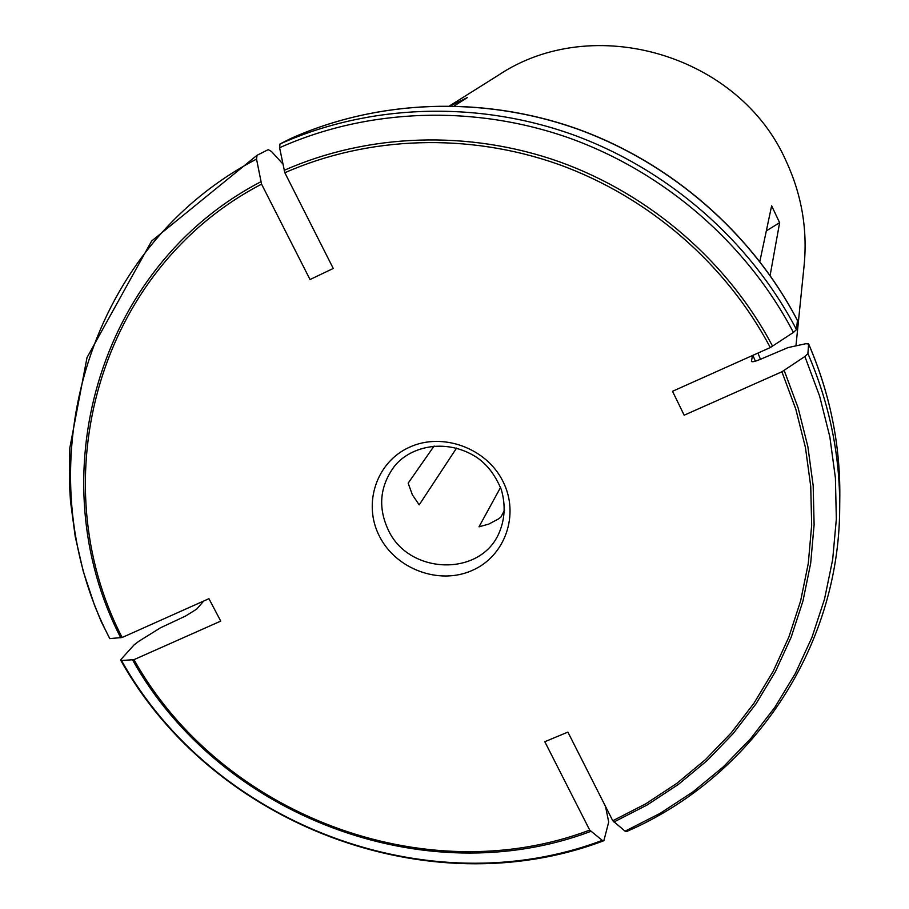 <?xml version="1.0" encoding="UTF-8"?>
<svg xmlns="http://www.w3.org/2000/svg" width="909" height="909" viewBox="0 0 909 909"><rect width="100%" height="100%" fill="white"/><g stroke="black" fill="none" stroke-linecap="round" stroke-linejoin="round"><path stroke-width="1.36" d="M796.477 329.569C750.005 240.555 667.57 168.733 571.409 134.168C475.055 100.149 368.429 104.387 280.017 143.963L290.778 138.509C377.599 99.638 482.224 95.456 576.715 128.805C671.024 162.688 751.845 233.124 797.42 320.468L796.477 329.569L793.409 332.444L770.298 347.545L672.524 391.29L684.17 415.197L781.899 371.77L795.807 409.186L805.442 447.546L810.737 486.383L811.669 525.197L808.271 563.535L800.624 600.929L788.898 636.948L773.252 671.183L753.947 703.259L731.234 732.836L705.429 759.629L676.841 783.353L645.833 803.783L612.768 820.759L567.898 732.097L544.809 741.71L589.714 830.099C424.833 892.502 220.728 814.691 133.964 659.661L220.739 621.108L208.934 598.679L122.136 637.504C40.666 479.963 97.842 269.382 261.565 184.141L310.026 279.54L333.262 268.45L284.835 172.744C368.077 136.009 468.146 132.384 558.581 164.393C648.833 196.923 726.291 264.144 770.298 347.545M280.017 143.963L279.586 147.724L284.835 172.744M797.42 320.468L797.398 320.309C751.823 232.943 671.069 162.575 576.817 128.714C482.372 95.4 377.735 99.57 290.8 138.498L290.778 138.509M807.908 353.556L808.624 344.011C829.781 393.188 840.177 443.672 839.814 495.485L839.7 507.836C840.075 455.091 829.474 403.664 807.908 353.556L804.885 356.498L781.899 371.77M808.624 344.011L805.931 343.693L788.012 347.602L760.435 359.294C755.265 361.475 752.266 362.18 751.425 361.43L752.482 355.521M752.902 355.328L755.345 361.191M757.936 353.078L760.469 359.282M626.665 831.496L625.097 831.167L612.768 820.759M589.714 830.099L602.281 840.37L603.86 840.711L608.7 822.054L605.519 806.442M602.281 840.37C428.105 906.409 212.842 824.224 121.488 660.502L120.67 660.104L121.227 659.139L134.191 644.788L138.782 641.311L160.427 627.835L185.618 616.007L196.753 609.075L203.696 601.019M121.488 660.502L133.964 659.661M257.02 155.303L151.61 241.067L87.014 357.567L69.823 447.955L69.414 483.543L70.504 501.325L75.231 536.662L83.276 571.443L94.57 605.394L101.388 621.961L109.784 638.607C23.282 472.612 83.083 249.486 256.531 159.098L257.031 155.303L268.2 149.644L271.439 151.451L282.892 163.972M456.568 448.08L419.197 504.859L412.356 494.791L408.164 483.156L434.104 446.012M504.54 510.119L500.859 517.164L497.973 519.232L488.769 524.084L478.998 526.834L500.529 487.485M502.972 481.44C486.531 448.012 442.388 431.923 409.459 447.228C376.281 462.033 362.543 503.927 379.553 536.469C396.063 569.239 439.115 585.169 471.976 570.534C505.086 556.388 519.903 514.653 502.972 481.44M256.531 159.098L261.565 184.141M109.784 638.607L122.136 637.504M795.954 345.863L804.147 265.155C807.612 229.193 801.613 194.526 786.16 161.166C739.369 54.585 592.941 11.783 498.246 75.299L449.716 105.785M450.625 105.796L467.601 97.433L454.318 105.876M759.844 261.451L771.639 205.82L779.627 222.682L770.128 275.393M766.332 230.863L779.627 222.682M279.586 147.724C367.543 108.41 473.612 104.24 569.466 138.1C665.115 172.494 747.13 243.919 793.409 332.444M284.176 170.324C367.906 133.328 468.601 129.646 559.592 161.847C650.401 194.571 728.325 262.235 772.57 346.17M804.885 356.498L819.623 396.131L829.826 436.786L835.405 477.918L836.337 519.039L832.667 559.637L824.497 599.213L811.976 637.311L795.33 673.512L774.798 707.395L750.675 738.619L723.28 766.866L692.976 791.853L660.116 813.35L625.097 831.167M784.16 370.372L798.159 408.016L807.862 446.614L813.18 485.69L814.112 524.743L810.68 563.307L802.988 600.929L791.182 637.164L775.434 671.592L756.004 703.861L733.143 733.608L707.168 760.549L678.409 784.399L647.208 804.954L613.939 822.009M590.907 831.337C425.06 894.115 219.808 815.85 132.566 659.923M388.348 530.14C378.201 508.404 379.644 487.928 392.677 468.714C405.868 448.91 440.842 436.979 473.259 455.239C485.326 462.124 494.666 473.566 501.291 489.565C505.847 505.245 504.904 520.187 498.462 534.367C478.736 577.181 408.607 574.17 388.348 530.14M120.749 637.788C38.757 479.373 96.206 267.496 260.928 181.732M808.612 343.863C829.769 393.052 840.166 443.592 839.814 495.485M839.7 507.836C839.268 649.821 750.97 777.763 626.687 831.496M603.451 840.87C428.469 907.08 212.592 824.679 120.817 660.4"/></g></svg>
